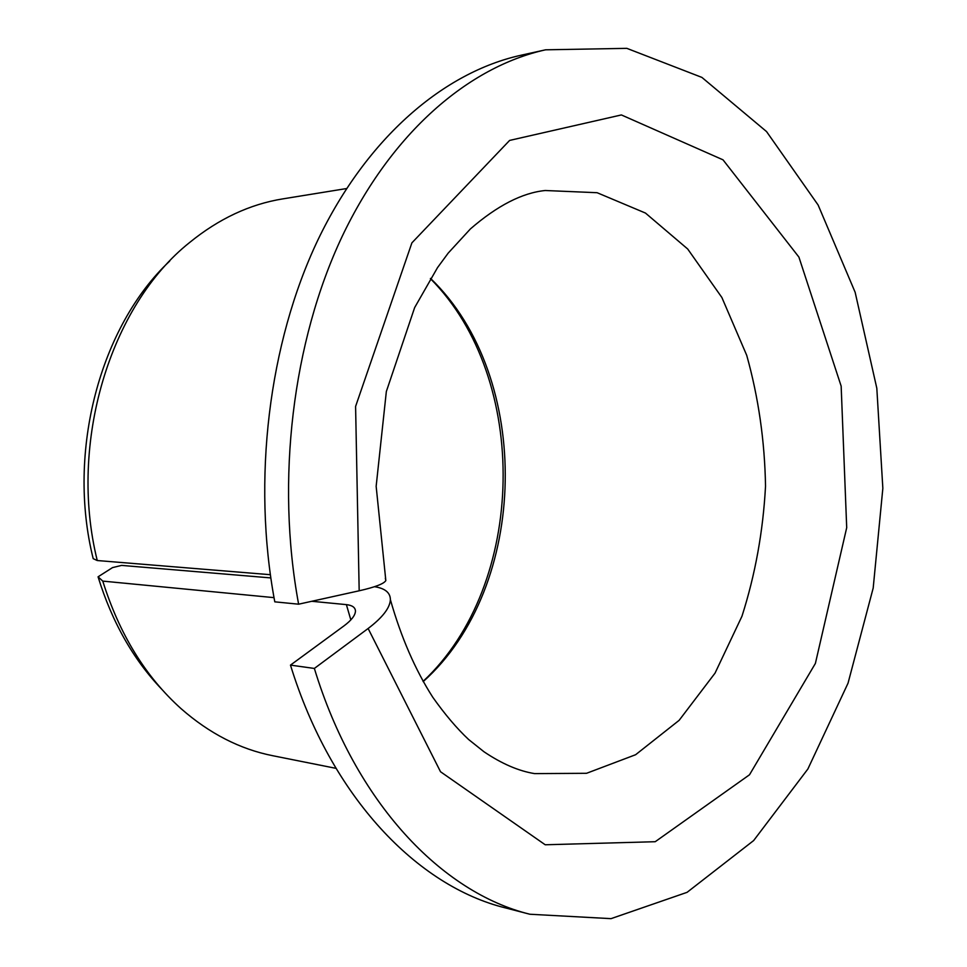 <?xml version="1.0" encoding="UTF-8"?>
<svg xmlns="http://www.w3.org/2000/svg" width="967" height="967" viewBox="0 0 967 967"><rect width="100%" height="100%" fill="white"/><g stroke="black" fill="none" stroke-linecap="round" stroke-linejoin="round"><path stroke-width="1.45" d="M385.337 578.254L385.833 580.587C383.984 583.766 375.099 587.174 359.18 590.789L355.59 406.442L411.894 242.862L509.621 140.42L621.382 114.94L723.014 159.833L798.911 257.089L841.157 386.147L846.705 527.68L815.386 663.447L749.498 774.785L655.215 841.713L545.207 844.771L440.517 771.739L368.125 628.502C382.521 617.55 389.943 607.941 390.39 599.673C390.317 592.638 385.011 588.311 374.507 586.703M298.622 604.194C275.668 480.466 292.699 341.315 341.992 236.782C391.635 132.322 468.814 66.783 545.581 49.813L520.959 55.252C444.276 72.211 367.327 137.012 317.901 239.973C268.838 343.007 251.916 479.97 274.785 601.837L298.622 604.194L359.18 590.789M270.337 574.7L97.256 560.534L93.195 558.66C66.445 451.492 100.375 325.976 169.684 261.102M430.52 278.411C533.228 376.9 529.408 586.909 423.183 681.602M161.888 689.411C133.241 659.446 111.967 621.914 98.066 576.815L112.547 567.593L121.612 565.405L270.796 577.915M430.388 278.605C530.412 378.979 526.664 584.733 423.062 681.397M545.581 49.813L626.846 48.35L701.897 77.408L766.541 131.572L818.13 205.028L855.142 292.276L876.815 388.238L882.847 488.299L873.189 588.069L848.035 683.186L807.868 769.019L753.644 840.565L687.078 892.336L611.023 918.65L529.856 914.238L505.451 907.904C417.659 886.34 331.282 797.606 290.475 665.115L344.022 625.854C351.456 620.294 355.264 615.375 355.457 611.132C355.336 607.469 352.314 605.306 346.391 604.629L311.761 601.281M529.856 914.238C441.979 892.674 355.312 802.912 314.36 668.439L290.475 665.115M314.36 668.439L368.125 628.502M274.012 597.642L102.768 581.107L98.066 576.815M97.256 560.534C68.065 442.922 110.419 305.318 189.617 242.512C218.844 218.723 249.933 204.182 282.908 198.864L346.524 188.553M335.972 768.342L272.779 755.723C240.021 749.22 209.476 733.554 181.143 708.726C145.594 676.827 119.461 634.279 102.768 581.107M385.833 580.587L376.151 486.304L386.341 391.526L414.65 307.579L437.531 267.605L448.192 253.112L470.445 228.889C497.364 205.596 522.289 192.808 545.219 190.511L597.11 192.711L645.472 213.066L687.694 249.002L721.878 297.498L746.717 355.324C758.479 397.413 764.752 441.025 765.526 486.159C763.108 531.246 755.263 574.603 741.967 616.233L715.048 673.117L679.124 720.342L635.621 754.719L586.546 773.298L534.618 773.612C518.687 771.05 501.813 763.773 483.996 751.77L468.632 739.513C456.835 728.453 444.868 714.347 432.745 697.207C415.206 669.78 401.087 637.277 390.39 599.673M350.84 619.907L346.391 604.629"/></g></svg>
